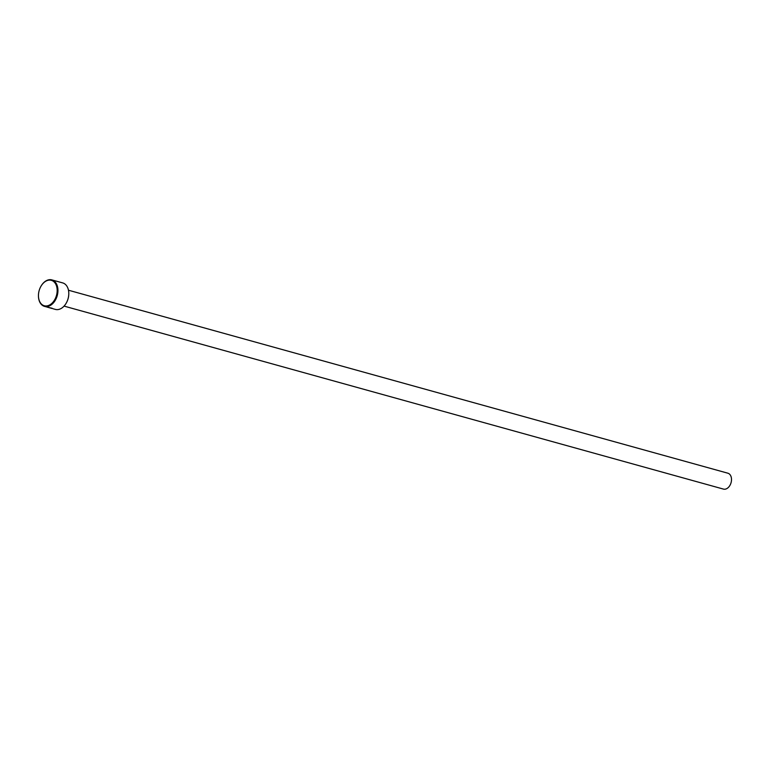 <?xml version="1.0" encoding="UTF-8"?>
<svg xmlns="http://www.w3.org/2000/svg" width="769" height="769" viewBox="0 0 769 769"><rect width="100%" height="100%" fill="white"/><g stroke="black" fill="none" stroke-linecap="round" stroke-linejoin="round"><path stroke-width="1.15" d="M41.055 286.126A13.736 9.372 105.5 0 1 41.103 286.03A13.736 9.372 105.5 0 1 51.869 279.906A13.736 9.372 105.5 0 1 56.339 298.18A13.736 9.372 105.5 0 1 44.525 306.389L52.225 308.388M68.787 293.816A13.188 8.997 105.5 0 1 68.787 293.921A13.188 8.997 105.5 0 1 67.249 301.092A13.188 8.997 105.5 0 1 66.24 303.101A13.188 8.997 105.5 0 1 66.192 303.188M53.003 308.744L55.368 309.398A13.736 9.372 -74.5 0 0 66.134 303.274A13.736 9.372 -74.5 0 0 67.191 301.188A13.736 9.372 -74.5 0 0 68.787 293.71A13.736 9.372 -74.5 0 0 62.722 282.915L51.869 279.906M39.988 288.212A13.188 8.997 -74.5 0 0 38.45 295.392A13.188 8.997 -74.5 0 0 45.054 305.918A13.188 8.997 -74.5 0 0 55.628 297.872A13.188 8.997 -74.5 0 0 53.619 281.502A13.188 8.997 -74.5 0 0 40.997 286.212A13.188 8.997 -74.5 0 0 39.988 288.212M44.525 306.389A13.736 9.372 105.5 0 1 38.45 295.594A13.736 9.372 105.5 0 1 38.45 295.488M68.47 290.221L727.868 473.204A8.248 5.623 105.5 0 1 730.55 484.162A8.248 5.623 105.5 0 1 723.456 489.094L64.067 306.11M52.234 308.273L47.13 307.11M52.129 308.504L47.582 307.235"/></g></svg>
